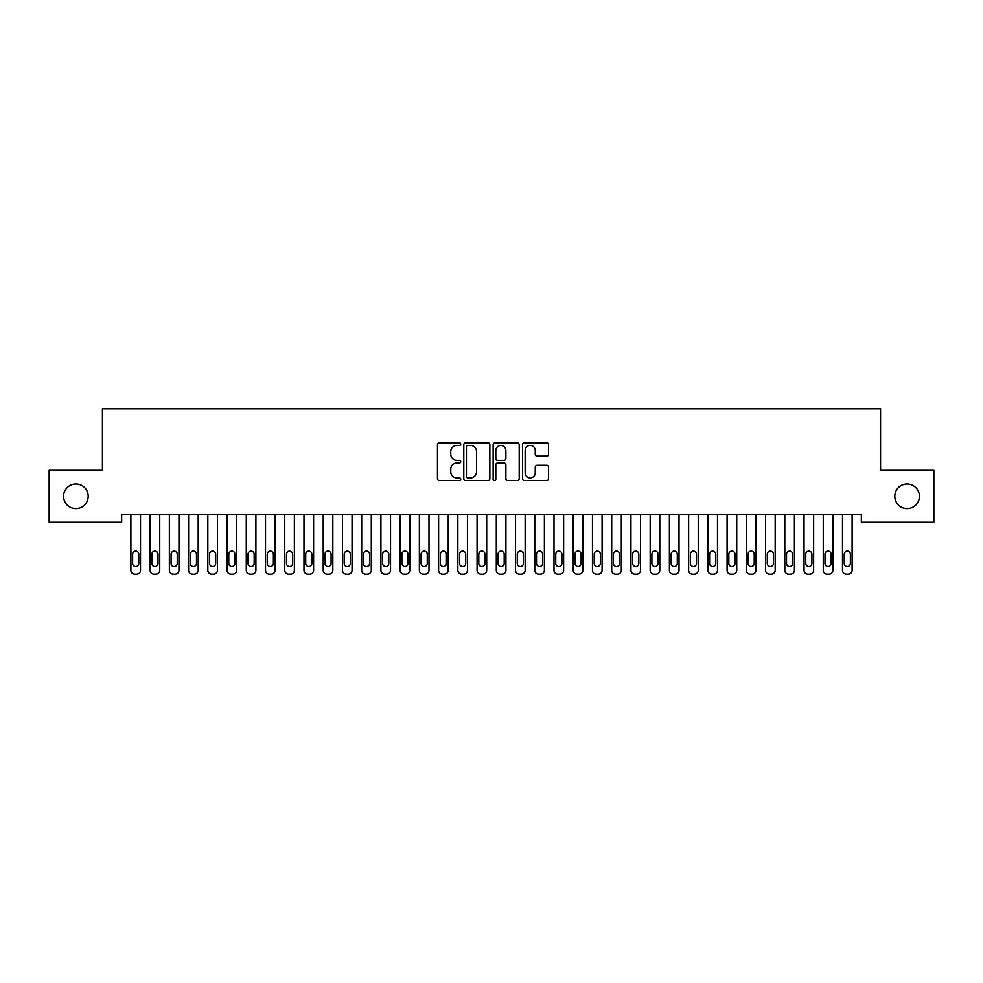 <?xml version="1.0" encoding="UTF-8"?>
<svg xmlns="http://www.w3.org/2000/svg" width="983" height="983" viewBox="0 0 983 983"><rect width="100%" height="100%" fill="white"/><g stroke="black" fill="none" stroke-linecap="round" stroke-linejoin="round"><path stroke-width="1.47" d="M460.732 444.119A1.327 1.327 0 0 0 459.405 442.792L439.352 442.792A1.892 1.892 0 0 0 437.46 444.685L437.46 478.66A1.892 1.892 0 0 0 439.352 480.552L459.405 480.552A1.327 1.327 0 0 0 460.732 479.225A1.327 1.327 0 0 0 459.405 477.91L456.812 477.91A6.045 6.045 0 0 1 450.767 471.865L450.767 469.038A6.045 6.045 0 0 1 456.812 462.993L459.405 462.993A1.327 1.327 0 0 0 460.732 461.666A1.327 1.327 0 0 0 459.405 460.351L456.812 460.351A6.045 6.045 0 0 1 450.767 454.306L450.767 451.48A6.045 6.045 0 0 1 456.812 445.434L459.405 445.434A1.327 1.327 0 0 0 460.732 444.119M894.813 496.292A12.312 12.312 0 0 0 907.112 508.592A12.312 12.312 0 0 0 919.424 496.292A12.312 12.312 0 0 0 907.112 483.98A12.312 12.312 0 0 0 894.813 496.292M63.576 496.292A12.312 12.312 0 0 0 75.888 508.592A12.312 12.312 0 0 0 88.187 496.292A12.312 12.312 0 0 0 75.888 483.98A12.312 12.312 0 0 0 63.576 496.292M546.671 456.1A1.892 1.892 0 0 0 548.563 454.207L548.563 444.685A1.892 1.892 0 0 0 546.671 442.792L524.394 442.792A1.892 1.892 0 0 0 522.501 444.685L522.501 478.66A1.892 1.892 0 0 0 524.394 480.552L546.671 480.552A1.892 1.892 0 0 0 548.563 478.66L548.563 467.146A1.892 1.892 0 0 0 546.671 465.254L537.136 465.254A1.892 1.892 0 0 0 535.256 467.146L535.256 472.86A5.05 5.05 0 0 1 530.206 477.91A5.05 5.05 0 0 1 525.155 472.86L525.155 450.484A5.05 5.05 0 0 1 530.206 445.434A5.05 5.05 0 0 1 535.256 450.484L535.256 454.207A1.892 1.892 0 0 0 537.136 456.1L546.671 456.1M861.341 514.564L121.659 514.564L121.659 522.256L49.15 522.256L49.15 470.329L102.429 470.329L102.429 408.781L880.571 408.781L880.571 470.329L933.85 470.329L933.85 522.256L861.341 522.256L861.341 514.564M489.853 444.685A1.892 1.892 0 0 0 487.961 442.792L465.684 442.792A1.892 1.892 0 0 0 463.792 444.685L463.792 478.66A1.892 1.892 0 0 0 465.684 480.552L487.961 480.552A1.892 1.892 0 0 0 489.853 478.66L489.853 444.685M495.039 442.792L517.316 442.792A1.892 1.892 0 0 1 519.208 444.685L519.208 478.66A1.892 1.892 0 0 1 517.316 480.552L507.781 480.552A1.892 1.892 0 0 1 505.889 478.66L505.889 464.885A1.892 1.892 0 0 0 504.009 462.993L497.681 462.993A1.892 1.892 0 0 0 495.801 464.885L495.801 479.225A1.327 1.327 0 0 1 494.474 480.552A1.327 1.327 0 0 1 493.147 479.225L493.147 444.685A1.892 1.892 0 0 1 495.039 442.792M467.761 445.434A1.327 1.327 0 0 0 466.434 446.761L466.434 476.583A1.327 1.327 0 0 0 467.761 477.91L470.501 477.91A6.045 6.045 0 0 0 476.534 471.865L476.534 451.48A6.045 6.045 0 0 0 470.501 445.434L467.761 445.434M505.889 450.583A5.05 5.05 0 0 0 500.851 445.532A5.05 5.05 0 0 0 495.801 450.583L495.801 458.459A1.892 1.892 0 0 0 497.681 460.351L504.009 460.351A1.892 1.892 0 0 0 505.889 458.459L505.889 450.583M140.508 514.564L140.508 570.373A3.846 3.846 0.5 0 1 136.662 574.219L134.732 574.219A3.846 3.846 0.5 0 1 130.886 570.373L130.886 514.564M138.775 563.443L138.775 554.215A3.072 3.072 0.5 0 0 135.691 551.144A3.072 3.072 0.5 0 0 132.619 554.215L132.619 563.443A3.072 3.072 0.5 0 0 135.691 566.527A3.072 3.072 0.5 0 0 138.775 563.443M159.738 514.564L159.738 570.373A3.846 3.846 0.5 0 1 155.892 574.219L153.962 574.219A3.846 3.846 0.5 0 1 150.116 570.373L150.116 514.564M158.005 563.443L158.005 554.215A3.072 3.072 0.5 0 0 154.933 551.144A3.072 3.072 0.5 0 0 151.849 554.215L151.849 563.443A3.072 3.072 0.5 0 0 154.933 566.527A3.072 3.072 0.5 0 0 158.005 563.443M178.967 514.564L178.967 570.373A3.846 3.846 0.5 0 1 175.121 574.219L173.205 574.219A3.846 3.846 0.5 0 1 169.359 570.373L169.359 514.564M177.235 563.443L177.235 554.215A3.072 3.072 0.5 0 0 174.163 551.144A3.072 3.072 0.5 0 0 171.079 554.215L171.079 563.443A3.072 3.072 0.5 0 0 174.163 566.527A3.072 3.072 0.5 0 0 177.235 563.443M198.197 514.564L198.197 570.373A3.846 3.846 0.5 0 1 194.351 574.219L192.435 574.219A3.846 3.846 0.5 0 1 188.589 570.373L188.589 514.564M196.477 563.443L196.477 554.215A3.072 3.072 0.5 0 0 193.393 551.144A3.072 3.072 0.5 0 0 190.321 554.215L190.321 563.443A3.072 3.072 0.5 0 0 193.393 566.527A3.072 3.072 0.5 0 0 196.477 563.443M217.44 514.564L217.44 570.373A3.846 3.846 0.5 0 1 213.594 574.219L211.664 574.219A3.846 3.846 0.5 0 1 207.818 570.373L207.818 514.564M215.707 563.443L215.707 554.215A3.072 3.072 0.5 0 0 212.623 551.144A3.072 3.072 0.5 0 0 209.551 554.215L209.551 563.443A3.072 3.072 0.5 0 0 212.623 566.527A3.072 3.072 0.5 0 0 215.707 563.443M236.67 514.564L236.67 570.373A3.846 3.846 0.5 0 1 232.824 574.219L230.894 574.219A3.846 3.846 0.5 0 1 227.048 570.373L227.048 514.564M234.937 563.443L234.937 554.215A3.072 3.072 0.5 0 0 231.865 551.144A3.072 3.072 0.5 0 0 228.781 554.215L228.781 563.443A3.072 3.072 0.5 0 0 231.865 566.527A3.072 3.072 0.5 0 0 234.937 563.443M255.899 514.564L255.899 570.373A3.846 3.846 0.5 0 1 252.053 574.219L250.137 574.219A3.846 3.846 0.5 0 1 246.278 570.373L246.278 514.564M254.167 563.443L254.167 554.215A3.072 3.072 0.5 0 0 251.095 551.144A3.072 3.072 0.5 0 0 248.011 554.215L248.011 563.443A3.072 3.072 0.5 0 0 251.095 566.527A3.072 3.072 0.5 0 0 254.167 563.443M275.129 514.564L275.129 570.373A3.846 3.846 0.5 0 1 271.283 574.219L269.367 574.219A3.846 3.846 0.5 0 1 265.521 570.373L265.521 514.564M273.397 563.443L273.397 554.215A3.072 3.072 0.5 0 0 270.325 551.144A3.072 3.072 0.5 0 0 267.253 554.215L267.253 563.443A3.072 3.072 0.5 0 0 270.325 566.527A3.072 3.072 0.5 0 0 273.397 563.443M294.372 514.564L294.372 570.373A3.846 3.846 0.5 0 1 290.513 574.219L288.597 574.219A3.846 3.846 0.5 0 1 284.751 570.373L284.751 514.564M292.639 563.443L292.639 554.215A3.072 3.072 0.5 0 0 289.555 551.144A3.072 3.072 0.5 0 0 286.483 554.215L286.483 563.443A3.072 3.072 0.5 0 0 289.555 566.527A3.072 3.072 0.5 0 0 292.639 563.443M313.602 514.564L313.602 570.373A3.846 3.846 0.5 0 1 309.756 574.219L307.826 574.219A3.846 3.846 0.5 0 1 303.98 570.373L303.98 514.564M311.869 563.443L311.869 554.215A3.072 3.072 0.5 0 0 308.785 551.144A3.072 3.072 0.5 0 0 305.713 554.215L305.713 563.443A3.072 3.072 0.5 0 0 308.785 566.527A3.072 3.072 0.5 0 0 311.869 563.443M332.832 514.564L332.832 570.373A3.846 3.846 0.5 0 1 328.986 574.219L327.056 574.219A3.846 3.846 0.5 0 1 323.21 570.373L323.21 514.564M331.099 563.443L331.099 554.215A3.072 3.072 0.5 0 0 328.027 551.144A3.072 3.072 0.5 0 0 324.943 554.215L324.943 563.443A3.072 3.072 0.5 0 0 328.027 566.527A3.072 3.072 0.5 0 0 331.099 563.443M352.061 514.564L352.061 570.373A3.846 3.846 0.5 0 1 348.215 574.219L346.299 574.219A3.846 3.846 0.5 0 1 342.453 570.373L342.453 514.564M350.329 563.443L350.329 554.215A3.072 3.072 0.5 0 0 347.257 551.144A3.072 3.072 0.5 0 0 344.173 554.215L344.173 563.443A3.072 3.072 0.5 0 0 347.257 566.527A3.072 3.072 0.5 0 0 350.329 563.443M371.291 514.564L371.291 570.373A3.846 3.846 0.5 0 1 367.445 574.219L365.529 574.219A3.846 3.846 0.5 0 1 361.683 570.373L361.683 514.564M369.571 563.443L369.571 554.215A3.072 3.072 0.5 0 0 366.487 551.144A3.072 3.072 0.5 0 0 363.415 554.215L363.415 563.443A3.072 3.072 0.5 0 0 366.487 566.527A3.072 3.072 0.5 0 0 369.571 563.443M390.534 514.564L390.534 570.373A3.846 3.846 0.5 0 1 386.688 574.219L384.758 574.219A3.846 3.846 0.5 0 1 380.913 570.373L380.913 514.564M388.801 563.443L388.801 554.215A3.072 3.072 0.5 0 0 385.717 551.144A3.072 3.072 0.5 0 0 382.645 554.215L382.645 563.443A3.072 3.072 0.5 0 0 385.717 566.527A3.072 3.072 0.5 0 0 388.801 563.443M409.764 514.564L409.764 570.373A3.846 3.846 0.5 0 1 405.918 574.219L403.988 574.219A3.846 3.846 0.5 0 1 400.142 570.373L400.142 514.564M408.031 563.443L408.031 554.215A3.072 3.072 0.5 0 0 404.959 551.144A3.072 3.072 0.5 0 0 401.875 554.215L401.875 563.443A3.072 3.072 0.5 0 0 404.959 566.527A3.072 3.072 0.5 0 0 408.031 563.443M428.993 514.564L428.993 570.373A3.846 3.846 0.5 0 1 425.147 574.219L423.218 574.219A3.846 3.846 0.5 0 1 419.372 570.373L419.372 514.564M427.261 563.443L427.261 554.215A3.072 3.072 0.5 0 0 424.189 551.144A3.072 3.072 0.5 0 0 421.105 554.215L421.105 563.443A3.072 3.072 0.5 0 0 424.189 566.527A3.072 3.072 0.5 0 0 427.261 563.443M448.223 514.564L448.223 570.373A3.846 3.846 0.5 0 1 444.377 574.219L442.461 574.219A3.846 3.846 0.5 0 1 438.615 570.373L438.615 514.564M446.491 563.443L446.491 554.215A3.072 3.072 0.5 0 0 443.419 551.144A3.072 3.072 0.5 0 0 440.347 554.215L440.347 563.443A3.072 3.072 0.5 0 0 443.419 566.527A3.072 3.072 0.5 0 0 446.491 563.443M467.453 514.564L467.453 570.373A3.846 3.846 0.5 0 1 463.607 574.219L461.691 574.219A3.846 3.846 0.5 0 1 457.845 570.373L457.845 514.564M465.733 563.443L465.733 554.215A3.072 3.072 0.5 0 0 462.649 551.144A3.072 3.072 0.5 0 0 459.577 554.215L459.577 563.443A3.072 3.072 0.5 0 0 462.649 566.527A3.072 3.072 0.5 0 0 465.733 563.443M486.696 514.564L486.696 570.373A3.846 3.846 0.5 0 1 482.85 574.219L480.92 574.219A3.846 3.846 0.5 0 1 477.074 570.373L477.074 514.564M484.963 563.443L484.963 554.215A3.072 3.072 0.5 0 0 481.879 551.144A3.072 3.072 0.5 0 0 478.807 554.215L478.807 563.443A3.072 3.072 0.5 0 0 481.879 566.527A3.072 3.072 0.5 0 0 484.963 563.443M505.926 514.564L505.926 570.373A3.846 3.846 0.5 0 1 502.08 574.219L500.15 574.219A3.846 3.846 0.5 0 1 496.304 570.373L496.304 514.564M504.193 563.443L504.193 554.215A3.072 3.072 0.5 0 0 501.121 551.144A3.072 3.072 0.5 0 0 498.037 554.215L498.037 563.443A3.072 3.072 0.5 0 0 501.121 566.527A3.072 3.072 0.5 0 0 504.193 563.443M525.155 514.564L525.155 570.373A3.846 3.846 0.5 0 1 521.309 574.219L519.393 574.219A3.846 3.846 0.5 0 1 515.547 570.373L515.547 514.564M523.423 563.443L523.423 554.215A3.072 3.072 0.5 0 0 520.351 551.144A3.072 3.072 0.5 0 0 517.267 554.215L517.267 563.443A3.072 3.072 0.5 0 0 520.351 566.527A3.072 3.072 0.5 0 0 523.423 563.443M544.385 514.564L544.385 570.373A3.846 3.846 0.5 0 1 540.539 574.219L538.623 574.219A3.846 3.846 0.5 0 1 534.777 570.373L534.777 514.564M542.653 563.443L542.653 554.215A3.072 3.072 0.5 0 0 539.581 551.144A3.072 3.072 0.5 0 0 536.509 554.215L536.509 563.443A3.072 3.072 0.5 0 0 539.581 566.527A3.072 3.072 0.5 0 0 542.653 563.443M563.628 514.564L563.628 570.373A3.846 3.846 0.5 0 1 559.782 574.219L557.852 574.219A3.846 3.846 0.5 0 1 554.007 570.373L554.007 514.564M561.895 563.443L561.895 554.215A3.072 3.072 0.5 0 0 558.811 551.144A3.072 3.072 0.5 0 0 555.739 554.215L555.739 563.443A3.072 3.072 0.5 0 0 558.811 566.527A3.072 3.072 0.5 0 0 561.895 563.443M582.858 514.564L582.858 570.373A3.846 3.846 0.5 0 1 579.012 574.219L577.082 574.219A3.846 3.846 0.5 0 1 573.236 570.373L573.236 514.564M581.125 563.443L581.125 554.215A3.072 3.072 0.5 0 0 578.041 551.144A3.072 3.072 0.5 0 0 574.969 554.215L574.969 563.443A3.072 3.072 0.5 0 0 578.041 566.527A3.072 3.072 0.5 0 0 581.125 563.443M602.087 514.564L602.087 570.373A3.846 3.846 0.5 0 1 598.242 574.219L596.312 574.219A3.846 3.846 0.5 0 1 592.466 570.373L592.466 514.564M600.355 563.443L600.355 554.215A3.072 3.072 0.5 0 0 597.283 551.144A3.072 3.072 0.5 0 0 594.199 554.215L594.199 563.443A3.072 3.072 0.5 0 0 597.283 566.527A3.072 3.072 0.5 0 0 600.355 563.443M621.317 514.564L621.317 570.373A3.846 3.846 0.5 0 1 617.471 574.219L615.555 574.219A3.846 3.846 0.5 0 1 611.709 570.373L611.709 514.564M619.585 563.443L619.585 554.215A3.072 3.072 0.5 0 0 616.513 551.144A3.072 3.072 0.5 0 0 613.429 554.215L613.429 563.443A3.072 3.072 0.5 0 0 616.513 566.527A3.072 3.072 0.5 0 0 619.585 563.443M640.547 514.564L640.547 570.373A3.846 3.846 0.5 0 1 636.701 574.219L634.785 574.219A3.846 3.846 0.5 0 1 630.939 570.373L630.939 514.564M638.827 563.443L638.827 554.215A3.072 3.072 0.5 0 0 635.743 551.144A3.072 3.072 0.5 0 0 632.671 554.215L632.671 563.443A3.072 3.072 0.5 0 0 635.743 566.527A3.072 3.072 0.5 0 0 638.827 563.443M659.79 514.564L659.79 570.373A3.846 3.846 0.5 0 1 655.944 574.219L654.014 574.219A3.846 3.846 0.5 0 1 650.168 570.373L650.168 514.564M658.057 563.443L658.057 554.215A3.072 3.072 0.5 0 0 654.973 551.144A3.072 3.072 0.5 0 0 651.901 554.215L651.901 563.443A3.072 3.072 0.5 0 0 654.973 566.527A3.072 3.072 0.5 0 0 658.057 563.443M679.02 514.564L679.02 570.373A3.846 3.846 0.5 0 1 675.174 574.219L673.244 574.219A3.846 3.846 0.5 0 1 669.398 570.373L669.398 514.564M677.287 563.443L677.287 554.215A3.072 3.072 0.5 0 0 674.215 551.144A3.072 3.072 0.5 0 0 671.131 554.215L671.131 563.443A3.072 3.072 0.5 0 0 674.215 566.527A3.072 3.072 0.5 0 0 677.287 563.443M698.249 514.564L698.249 570.373A3.846 3.846 0.5 0 1 694.403 574.219L692.487 574.219A3.846 3.846 0.5 0 1 688.628 570.373L688.628 514.564M696.517 563.443L696.517 554.215A3.072 3.072 0.5 0 0 693.445 551.144A3.072 3.072 0.5 0 0 690.361 554.215L690.361 563.443A3.072 3.072 0.5 0 0 693.445 566.527A3.072 3.072 0.5 0 0 696.517 563.443M717.479 514.564L717.479 570.373A3.846 3.846 0.5 0 1 713.633 574.219L711.717 574.219A3.846 3.846 0.5 0 1 707.871 570.373L707.871 514.564M715.747 563.443L715.747 554.215A3.072 3.072 0.5 0 0 712.675 551.144A3.072 3.072 0.5 0 0 709.603 554.215L709.603 563.443A3.072 3.072 0.5 0 0 712.675 566.527A3.072 3.072 0.5 0 0 715.747 563.443M736.722 514.564L736.722 570.373A3.846 3.846 0.5 0 1 732.863 574.219L730.947 574.219A3.846 3.846 0.5 0 1 727.101 570.373L727.101 514.564M734.989 563.443L734.989 554.215A3.072 3.072 0.5 0 0 731.905 551.144A3.072 3.072 0.5 0 0 728.833 554.215L728.833 563.443A3.072 3.072 0.5 0 0 731.905 566.527A3.072 3.072 0.5 0 0 734.989 563.443M755.952 514.564L755.952 570.373A3.846 3.846 0.5 0 1 752.106 574.219L750.176 574.219A3.846 3.846 0.5 0 1 746.33 570.373L746.33 514.564M754.219 563.443L754.219 554.215A3.072 3.072 0.5 0 0 751.135 551.144A3.072 3.072 0.5 0 0 748.063 554.215L748.063 563.443A3.072 3.072 0.5 0 0 751.135 566.527A3.072 3.072 0.5 0 0 754.219 563.443M775.182 514.564L775.182 570.373A3.846 3.846 0.5 0 1 771.336 574.219L769.406 574.219A3.846 3.846 0.5 0 1 765.56 570.373L765.56 514.564M773.449 563.443L773.449 554.215A3.072 3.072 0.5 0 0 770.377 551.144A3.072 3.072 0.5 0 0 767.293 554.215L767.293 563.443A3.072 3.072 0.5 0 0 770.377 566.527A3.072 3.072 0.5 0 0 773.449 563.443M794.411 514.564L794.411 570.373A3.846 3.846 0.5 0 1 790.565 574.219L788.649 574.219A3.846 3.846 0.5 0 1 784.803 570.373L784.803 514.564M792.679 563.443L792.679 554.215A3.072 3.072 0.5 0 0 789.607 551.144A3.072 3.072 0.5 0 0 786.523 554.215L786.523 563.443A3.072 3.072 0.5 0 0 789.607 566.527A3.072 3.072 0.5 0 0 792.679 563.443M813.641 514.564L813.641 570.373A3.846 3.846 0.5 0 1 809.795 574.219L807.879 574.219A3.846 3.846 0.5 0 1 804.033 570.373L804.033 514.564M811.921 563.443L811.921 554.215A3.072 3.072 0.5 0 0 808.837 551.144A3.072 3.072 0.5 0 0 805.765 554.215L805.765 563.443A3.072 3.072 0.5 0 0 808.837 566.527A3.072 3.072 0.5 0 0 811.921 563.443M832.884 514.564L832.884 570.373A3.846 3.846 0.5 0 1 829.038 574.219L827.108 574.219A3.846 3.846 0.5 0 1 823.263 570.373L823.263 514.564M831.151 563.443L831.151 554.215A3.072 3.072 0.5 0 0 828.067 551.144A3.072 3.072 0.5 0 0 824.995 554.215L824.995 563.443A3.072 3.072 0.5 0 0 828.067 566.527A3.072 3.072 0.5 0 0 831.151 563.443M852.114 514.564L852.114 570.373A3.846 3.846 0.5 0 1 848.268 574.219L846.338 574.219A3.846 3.846 0.5 0 1 842.492 570.373L842.492 514.564M850.381 563.443L850.381 554.215A3.072 3.072 0.5 0 0 847.309 551.144A3.072 3.072 0.5 0 0 844.225 554.215L844.225 563.443A3.072 3.072 0.5 0 0 847.309 566.527A3.072 3.072 0.5 0 0 850.381 563.443"/></g></svg>
